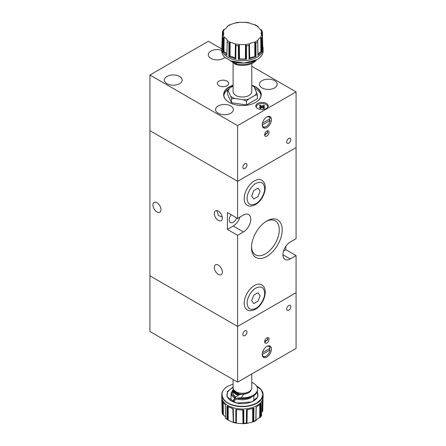 <?xml version="1.0" encoding="UTF-8"?>
<svg xmlns="http://www.w3.org/2000/svg" width="446" height="446" viewBox="0 0 446 446"><rect width="100%" height="100%" fill="white"/><g stroke="black" fill="none" stroke-linecap="round" stroke-linejoin="round"><path stroke-width="0.67" d="M255.881 308.309C260.241 306.229 265.03 297.934 264.651 293.117C264.099 287.33 261.172 285.646 255.881 288.055C251.527 290.134 246.738 298.43 247.112 303.247C247.669 309.033 250.591 310.723 255.881 308.309M260.102 295.748L257.994 301.184L253.774 303.62L251.667 300.615L253.774 295.18L257.994 292.743L260.102 295.748M255.881 203.677C260.241 201.598 265.03 193.302 264.651 188.491C264.099 182.704 261.172 181.015 255.881 183.429C251.527 185.508 246.738 193.804 247.112 198.615C247.669 204.402 250.591 206.091 255.881 203.677M260.102 191.117L257.994 196.552L253.774 198.988L251.667 195.989L253.774 190.554L257.994 188.117L260.102 191.117M239.53 394.71L233.76 389.871M227.02 406.139L227.098 419.329L226.925 406.122L233.308 408.943L233.303 422.434L227.616 419.915L227.611 406.183M233.018 408.581L233.303 422.434L232.84 408.809M264.651 341.72A3.1 1.79 120 0 0 265.292 343.141A3.1 1.79 120 0 0 267.684 342.311A3.1 1.79 120 0 0 269.038 339.189A3.1 1.79 120 0 0 268.392 337.773A3.1 1.79 120 0 0 266.006 338.603A3.1 1.79 120 0 0 264.651 341.72M242.875 334.383A2.893 1.672 120 0 0 243.477 335.704A2.893 1.672 120 0 0 245.707 334.929A2.893 1.672 120 0 0 246.967 332.019A2.893 1.672 120 0 0 246.37 330.692A2.893 1.672 120 0 0 244.14 331.467A2.893 1.672 120 0 0 242.875 334.383M286.722 309.067A2.893 1.672 120 0 0 287.319 310.394A2.893 1.672 120 0 0 289.549 309.619A2.893 1.672 120 0 0 290.814 306.703A2.893 1.672 120 0 0 290.212 305.382A2.893 1.672 120 0 0 287.982 306.157A2.893 1.672 120 0 0 286.722 309.067M262.242 354.419A6.512 3.758 120 0 0 263.592 357.402A6.512 3.758 120 0 0 268.603 355.657A6.512 3.758 120 0 0 271.447 349.107A6.512 3.758 120 0 0 270.098 346.124A6.512 3.758 120 0 0 265.08 347.869A6.512 3.758 120 0 0 262.242 354.419M268.971 348.928L270.137 349.943A5.686 3.284 -60 0 1 266.184 356.025L265.894 356.192A6.099 3.518 -60 0 1 262.845 356.493A6.099 3.518 -60 0 1 262.644 356.36M265.894 356.192L266.184 356.025A5.686 3.284 -60 0 1 262.242 354.548M249.041 391.688L248.678 391.9A8.825 5.096 0 0 1 236.196 391.9L235.834 391.688A9.344 5.391 0 0 0 249.041 391.688A9.344 5.391 0 0 0 251.778 387.875L251.778 373.96M233.358 389.141A9.344 5.391 0 0 0 233.096 390.406L233.096 392.854A9.344 5.391 0 0 0 235.834 396.667A9.344 5.391 0 0 0 235.973 396.75L235.332 397.648L231.781 394.253L233.247 389.447M233.096 390.406A9.344 5.391 0 0 0 235.834 394.219A9.344 5.391 0 0 0 238.37 395.262L239.396 394.743L243.828 394.152A8.786 5.073 180 0 0 251.137 389.843M251.778 383.053L252.18 382.49A15.086 8.708 180 0 1 253.105 382.98A15.086 8.708 180 0 1 257.526 389.141A15.086 8.708 180 0 1 241.191 397.821L241.191 398.668C237.947 398.562 235.744 399.164 234.579 400.463L233.749 399.845L232.338 401.445L235.332 397.648M256.472 385.946L261.339 390.021L262.9 394.543L261.339 399.064L256.907 402.894C250.368 406.339 242.936 407.192 234.613 405.459C221.433 402.671 217.642 391.677 227.967 386.191L233.096 384.034M227.923 386.214L227.822 386.275A20.667 11.93 0 0 0 221.768 394.71A20.667 11.93 0 0 0 234.529 405.737A20.667 11.93 0 0 0 257.052 403.151A20.667 11.93 0 0 0 263.107 394.71A20.667 11.93 0 0 0 257.052 386.275A20.667 11.93 0 0 0 256.98 386.23M256.088 407.159L255.814 420.461L256.06 407.209L260.955 403.524L260.726 416.77L256.339 419.719L255.881 420.712L256.171 407.153M221.768 394.71L221.768 397.068A20.667 11.93 0 0 0 221.768 397.141A20.667 11.93 0 0 0 221.768 397.152A20.667 11.93 0 0 0 221.774 397.224L222.125 412.349L222.454 412.728M222.259 400.631L222.465 413.86L222.192 400.592L225.275 404.879L225.626 418.42L225.269 404.823M235.906 409.534L235.839 422.719L235.817 409.545L243.789 410.147L243.85 423.26L243.427 423.694L236.324 423.154L236.464 409.406M246.549 409.907L246.348 423.137L246.482 409.941L253.908 408.162L253.813 421.28L253.267 421.871L255.881 420.712M225.525 416.854L222.883 414.596L222.738 401.813M222.465 413.86L222.13 412.416M262.973 399.454L262.744 410.794L261.763 412.277M221.774 397.224A20.667 11.93 0 0 0 234.646 408.129A20.667 11.93 0 0 0 257.052 405.514A20.667 11.93 0 0 0 263.107 397.224L261.992 402.08L261.49 415.683M260.871 403.558L260.726 416.77L260.241 417.428L260.325 403.691M253.222 408.129L253.289 421.86L246.666 423.444L246.922 409.634M243.226 409.919L243.427 423.694L242.981 423.65L242.797 409.707M247.24 409.367L247 423.343L246.348 423.137M227.098 419.329L225.587 418.409M222.459 413.793A20.36 11.752 180 0 1 222.125 412.349L222.136 412.427M222.476 413.938L222.883 414.596M235.839 422.719L236.408 423.17L233.286 422.429M228.207 420.121L228.168 406.869M233.503 422.172L233.258 408.898M235.873 409.556L235.828 418.565M243.739 410.147L243.828 418.699M246.521 409.935L246.387 418.978M253.852 408.185L253.846 416.72M255.814 420.266L255.892 416.285M260.904 403.58L260.81 412.11M262.995 399.326L262.85 406.111M222.236 400.703L222.376 409.673M225.275 404.873L225.459 413.503M226.981 406.155L227.036 415.159M233.28 408.937L233.436 417.523M233.336 401.963L234.579 400.463M241.191 398.668A15.086 8.708 0 0 0 257.526 389.988L257.526 389.141M235.17 397.86L233.749 399.845C235.109 398.317 237.59 397.642 241.191 397.821L243.828 394.152M235.973 396.75L238.37 395.262M233.632 389.676A8.825 5.096 0 0 0 239.062 394.693A8.825 5.096 0 0 0 239.379 394.766M233.096 379.529L233.096 387.875A9.344 5.391 0 0 0 235.834 391.688L236.196 391.9M270.137 349.943L262.242 354.503M262.454 352.691L270.137 348.259L270.142 347.919A6.099 3.518 -60 0 0 268.944 345.934L268.748 345.823M266.959 346.386A5.686 3.284 -60 0 1 270.137 348.259M251.778 66.303L296.072 91.876L296.072 238.694L290.229 242.072A10.336 5.965 120 0 0 283.478 251.176A10.336 5.965 120 0 0 285.061 259.46A10.336 5.965 120 0 0 290.229 258.948L296.072 255.569L296.072 348.387L237.612 382.138L149.928 331.512L149.928 275.823L237.612 326.45L296.072 292.699L237.612 326.45L149.928 275.823L149.928 75L208.388 41.249L221.768 48.976M237.612 382.138L237.612 235.321L243.46 231.942A10.336 5.965 120 0 0 250.212 222.838A10.336 5.965 120 0 0 248.628 214.559A10.336 5.965 120 0 0 243.46 215.067L237.612 218.445L227.382 212.536L227.382 229.411L237.612 235.321M233.096 86.05L229.662 88.035L227.454 90.198L228.263 91.045L230.66 96.219A14.211 8.206 0 0 0 234.484 98.421L243.438 99.809L246.454 101.164L248.662 99.001L255.212 95.215L257.42 94.831L254.214 87.031L253.406 86.178M254.214 87.031A14.211 8.206 0 0 0 252.486 85.822A14.211 8.206 0 0 0 251.778 85.442M257.693 26.453L255.385 24.87L250.423 23.599L249.442 22.93M264.651 134.826A3.1 1.79 120 0 0 265.292 136.247A3.1 1.79 120 0 0 267.684 135.417A3.1 1.79 120 0 0 269.038 132.295A3.1 1.79 120 0 0 268.392 130.873A3.1 1.79 120 0 0 266.006 131.704A3.1 1.79 120 0 0 264.651 134.826M286.722 141.995A2.893 1.672 120 0 0 287.319 143.322A2.893 1.672 120 0 0 289.549 142.547A2.893 1.672 120 0 0 290.814 139.637A2.893 1.672 120 0 0 290.212 138.31A2.893 1.672 120 0 0 287.982 139.085A2.893 1.672 120 0 0 286.722 141.995M242.875 167.311A2.893 1.672 120 0 0 243.477 168.638A2.893 1.672 120 0 0 245.707 167.863A2.893 1.672 120 0 0 246.967 164.948A2.893 1.672 120 0 0 246.37 163.626A2.893 1.672 120 0 0 244.14 164.401A2.893 1.672 120 0 0 242.875 167.311M266.842 127.567A6.512 3.758 120 0 0 271.096 121.83A6.512 3.758 120 0 0 270.098 116.612A6.512 3.758 120 0 0 266.842 116.936A6.512 3.758 120 0 0 262.594 122.672A6.512 3.758 120 0 0 263.592 127.891A6.512 3.758 120 0 0 266.842 127.567M227.02 85.76A5.686 3.284 0 0 0 228.686 83.441A5.686 3.284 0 0 0 225.174 80.408A5.686 3.284 0 0 0 218.98 81.122A5.686 3.284 0 0 0 217.314 83.441A5.686 3.284 0 0 0 220.826 86.474A5.686 3.284 0 0 0 227.02 85.76M221.768 50.365A8.887 5.129 0 0 0 212.798 50.281A8.887 5.129 0 0 0 208.265 54.752A8.887 5.129 0 0 0 210.869 58.381A8.887 5.129 0 0 0 224.812 57.356M179.593 76.439A8.887 5.129 0 0 0 169.909 75.324A8.887 5.129 0 0 0 164.423 80.063A8.887 5.129 0 0 0 167.027 83.692A8.887 5.129 0 0 0 176.711 84.807A8.887 5.129 0 0 0 182.197 80.063A8.887 5.129 0 0 0 179.593 76.439M233.096 85.236A18.81 10.86 0 0 0 229.138 102.34A18.81 10.86 0 0 0 255.736 102.34A18.81 10.86 0 0 0 255.736 86.981A18.81 10.86 0 0 0 252.508 85.493M255.664 102.385A18.604 10.737 0 0 0 261.038 94.831A18.604 10.737 0 0 0 255.591 87.238A18.604 10.737 0 0 0 253.807 86.329M233.096 85.543A18.604 10.737 0 0 0 223.836 94.831A18.604 10.737 0 0 0 229.211 102.385M266.407 103.439A6.199 3.579 0 0 0 259.65 102.664A6.199 3.579 0 0 0 255.82 105.97A6.199 3.579 0 0 0 257.637 108.501A6.199 3.579 0 0 0 264.394 109.276A6.199 3.579 0 0 0 268.224 105.97A6.199 3.579 0 0 0 266.407 103.439M274.591 80.654A8.887 5.129 0 0 0 264.907 79.544A8.887 5.129 0 0 0 259.416 84.283A8.887 5.129 0 0 0 262.019 87.912A8.887 5.129 0 0 0 271.709 89.022A8.887 5.129 0 0 0 277.195 84.283A8.887 5.129 0 0 0 274.591 80.654M230.744 105.97A8.887 5.129 0 0 0 221.06 104.855A8.887 5.129 0 0 0 215.574 109.599A8.887 5.129 0 0 0 218.178 113.223A8.887 5.129 0 0 0 227.861 114.338A8.887 5.129 0 0 0 233.347 109.599A8.887 5.129 0 0 0 230.744 105.97M260.994 95.589A18.604 10.737 0 0 0 255.591 88.754A18.604 10.737 0 0 0 254.817 88.336M227.655 89.83A18.604 10.737 0 0 0 223.881 95.589M268.726 116.317A6.099 3.518 -60 0 1 268.944 116.423A6.099 3.518 -60 0 1 270.142 118.407L270.137 118.748L262.454 123.185M268.971 119.422L270.137 120.437A5.686 3.284 -60 0 1 266.184 126.513L265.894 126.681A6.099 3.518 -60 0 1 262.845 126.987A6.099 3.518 -60 0 1 262.644 126.848M256.506 107.603A5.686 3.284 180 0 1 256.339 106.811A5.686 3.284 180 0 1 259.845 103.779A5.686 3.284 180 0 1 266.039 104.492A5.686 3.284 180 0 1 267.706 106.811A5.686 3.284 180 0 1 267.539 107.603M251.778 63.533L251.778 91.625A9.344 5.391 180 0 1 246.014 96.609A9.344 5.391 180 0 1 235.834 95.438A9.344 5.391 180 0 1 233.096 91.625L233.096 63.142M262.365 45.609L262.655 45.308L262.387 31.9L262.683 45.258L263.107 48.608A20.667 11.93 180 0 1 263.107 48.681L263.107 48.692A20.667 11.93 180 0 1 263.107 48.692A20.667 11.93 180 0 1 263.107 48.765L263.107 51.123A20.667 11.93 180 0 1 257.052 59.558A20.667 11.93 180 0 1 230.181 60.728L243.99 63.07L256.952 59.619M226.172 58.147L225.799 58.197A20.667 11.93 180 0 1 221.768 51.123L221.768 48.765A20.667 11.93 180 0 1 221.768 48.692A20.667 11.93 180 0 1 221.768 48.686L221.768 48.681A20.667 11.93 180 0 1 221.774 48.608L222.487 31.883L223.223 31.839L223.909 33.45L222.487 36.561L222.192 49.902L221.796 47.432M225.799 58.197L225.799 57.863L230.181 60.394L230.181 60.728M263.079 47.432L262.683 49.902L262.387 36.566L260.966 33.45L261.651 31.839L262.125 31.61L262.198 35.881M261.401 51.624L261.908 51.446L261.735 37.971L261.98 51.413L257.961 55.432L257.665 40.435L259.46 38.038L261.278 37.57L261.401 51.624L259.678 52.316L257.961 54.713M255.909 43.039L256.043 56.542L249.08 58.861L248.918 45.369L249.442 44.07L250.423 43.256L254.493 42.264L255.385 42.487L255.352 56.558L255.948 56.553L255.909 43.039L255.385 42.487M246.476 45.748L246.46 59.268L238.42 59.268L238.398 45.748L239.614 44.567L245.261 44.567L246.019 45.046L245.846 59.084L246.37 59.251L246.476 45.748L246.019 45.046M235.427 58.526L235.17 58.236C233.999 57.149 232.299 56.586 230.086 56.542L229.523 56.558L229.489 42.487L230.381 42.264L235.276 43.898L235.7 44.555L235.427 58.526L235.733 58.822L235.962 45.375L235.795 58.861L228.831 56.542L228.965 43.045L228.831 56.542M261.278 29.787L261.73 30.479L261.278 29.787L259.46 28.817L257.693 26.208L257.704 26.766M235.962 45.375L235.7 44.555M257.71 41.389L257.66 40.731M261.735 37.971L261.278 37.57M262.387 31.9L262.125 31.61L262.387 31.9M245.529 22.322L239.351 22.322M235.432 22.93L229.489 24.87L227.209 26.515C227.059 27.63 226.116 28.572 224.383 29.341L223.139 30.49L223.597 29.787M227.215 26.448L230.381 24.681M227.181 26.453L227.17 26.766M222.509 45.609L222.225 45.308L222.487 31.883L222.677 35.886M226.914 54.713C226.841 53.431 225.86 52.45 223.976 51.775L222.933 51.435L223.134 38.038L223.597 37.57L224.383 37.609C226.116 38.194 227.059 39.136 227.209 40.435L227.098 46.245M255.352 56.558L250.641 57.534L249.08 58.861M245.846 59.084L239.502 58.905L238.42 59.268M226.875 55.165L227.215 40.731M254.493 24.681L257.665 26.515L257.693 26.208M262.683 45.258L262.482 36.109M261.98 51.413L261.741 38.166M257.699 41.996L257.961 55.432M235.795 58.861L235.962 45.576M229.523 56.558L228.926 56.553M229.489 42.487L228.965 43.045M223.145 37.955L222.967 51.452M261.941 51.435L261.813 42.208M257.972 55.404L257.788 46.724M256.043 56.542L255.915 43.24M255.987 56.547L255.954 47.298M249.113 58.839L248.974 50.114M246.404 59.257L246.471 50.013M238.471 59.257L238.404 50.509M235.756 58.839L235.912 49.629M228.887 56.547L228.915 47.783M222.933 51.435L223.05 42.688M226.914 55.432L222.894 51.413M222.381 36.589L222.192 45.258M255.134 60.556A15.086 8.708 180 0 1 235.527 63.594L235.527 64.436A15.086 8.708 0 0 0 256.472 59.887M232.299 61.554L235.527 63.594L237.088 62.691M235.527 64.436L231.279 61.191M262.399 107.653L263.357 107.581M260.687 107.581L261.64 107.653M263.424 106.995L264.757 107.765L263.675 108.389L262.343 107.62A1.438 0.831 180 0 1 261.702 107.62L260.369 108.389L259.288 107.765L260.62 106.995A1.438 0.831 180 0 1 260.581 106.85A1.438 0.831 180 0 1 260.62 106.627L259.288 105.858L260.369 105.234L261.702 106.003A1.438 0.831 180 0 1 262.343 106.003L263.675 105.234L264.757 105.858L263.424 106.627A1.438 0.831 180 0 1 263.458 106.85A1.438 0.831 180 0 1 263.424 106.995L263.302 108.612M263.302 108.384L263.424 106.627M260.743 108.612L260.62 106.995M260.62 106.627L260.743 108.384M260.369 105.234L261.1 107.341M261.824 107.759L261.702 106.003M262.343 106.003L262.22 107.759M263.675 105.234L262.945 107.341M270.137 120.437L262.242 124.997M255.212 95.215A14.211 8.206 0 0 0 256.612 92.199M230.66 96.219L231.468 98.845L231.468 102.68L227.454 94.034L227.46 90.187M229.662 88.035A14.211 8.206 0 0 0 228.263 91.045M243.438 99.809A14.211 8.206 0 0 0 248.662 99.001M231.468 98.845L234.484 98.421M266.959 116.874A5.686 3.284 -60 0 1 270.137 118.748M265.894 126.681L266.184 126.513A5.686 3.284 -60 0 1 262.242 125.042M246.454 101.164L246.454 105L257.42 98.666L257.42 94.831M231.468 102.68L246.454 105M149.928 75L237.612 125.627L296.072 91.876M237.612 125.627L237.612 181.316L149.928 130.689L237.612 181.316L237.612 218.445M296.072 147.565L237.612 181.316L296.072 147.565M231.212 214.749A5.686 3.284 120 0 0 230.387 222.521A5.686 3.284 120 0 0 233.23 222.242A5.686 3.284 120 0 0 236.709 217.921M156.942 202.668A5.686 3.284 -120 0 0 154.099 202.384A5.686 3.284 -120 0 0 153.229 206.938A5.686 3.284 -120 0 0 156.942 211.95A5.686 3.284 -120 0 0 159.785 212.229A5.686 3.284 -120 0 0 160.655 207.674A5.686 3.284 -120 0 0 156.942 202.668M266.842 220.971L266.842 220.971A21.709 12.533 120 0 0 251.494 247.558A21.709 12.533 120 0 0 266.842 256.417A21.709 12.533 120 0 0 282.195 229.835A21.709 12.533 120 0 0 266.842 220.971M251.516 246.677A19.635 11.334 120 0 0 255.564 254.856A19.635 11.334 120 0 0 265.381 253.88A19.635 11.334 120 0 0 278.204 236.581A19.635 11.334 120 0 0 275.199 220.842A19.635 11.334 120 0 0 266.095 221.428M218.323 265.108A5.686 3.284 -120 0 0 215.479 264.824A5.686 3.284 -120 0 0 214.61 269.378A5.686 3.284 -120 0 0 218.323 274.385A5.686 3.284 -120 0 0 221.166 274.669A5.686 3.284 -120 0 0 222.036 270.114A5.686 3.284 -120 0 0 218.323 265.108M218.323 211.103A5.686 3.284 -120 0 0 215.479 210.824A5.686 3.284 -120 0 0 214.61 215.379A5.686 3.284 -120 0 0 218.323 220.385A5.686 3.284 -120 0 0 221.166 220.664A5.686 3.284 -120 0 0 222.036 216.115A5.686 3.284 -120 0 0 218.323 211.103M222.225 216.873L218.484 215.652L216.762 210.568M227.382 229.411L233.23 226.038A10.336 5.965 120 0 0 239.926 217.107M296.072 255.569L285.841 249.665L285.841 246.292M283.528 250.998L285.841 249.665M261.657 284.81A14.467 8.351 120 0 0 254.421 285.524A14.467 8.351 120 0 0 244.971 298.274A14.467 8.351 120 0 0 247.19 309.87C249.136 311.208 251.89 311.001 255.458 309.251C263.837 304.651 269.189 289.159 261.657 284.81M261.657 180.178A14.467 8.351 120 0 0 254.421 180.898A14.467 8.351 120 0 0 244.971 193.648A14.467 8.351 120 0 0 247.19 205.238C249.136 206.576 251.89 206.375 255.458 204.625C263.837 200.025 269.189 184.532 261.657 180.178M264.729 341A3.256 1.879 -0 0 0 267.795 339.127L264.74 342.377M244.982 393.177A8.268 4.772 180 0 1 239.892 393.177M234.317 390.54A8.268 4.772 0 0 0 236.592 393.026A8.268 4.772 0 0 0 239.279 394.058A8.268 4.772 0 0 0 241.258 394.375M249.314 392.296A8.268 4.772 0 0 0 250.557 390.54M249.409 397.709L238.538 398.746M251.951 396.745A11.34 6.545 180 0 1 238.103 399.237A11.34 6.545 180 0 1 237.25 399.008M233.096 387.111L227.471 391.432L227.07 396.912L236.358 403.028L251.839 401.952L257.777 396.979L257.342 391.337M257.113 392.006A15.493 8.948 180 0 1 257.933 394.983C258.357 400.759 246.12 405.587 236.452 402.967C230.426 401.294 227.254 398.635 226.947 394.983A15.493 8.948 180 0 1 233.096 387.736M233.503 422.1A20.36 11.752 0 0 0 234.652 422.395A20.36 11.752 0 0 0 235.834 422.652M230.939 400.737L231.1 393.104A11.34 6.545 0 0 0 234.418 397.815A11.34 6.545 0 0 0 234.975 398.116M221.768 397.152L221.768 397.141A20.667 11.93 0 0 0 234.585 408.107A20.667 11.93 0 0 0 257.052 405.509A20.667 11.93 0 0 0 263.107 397.141A20.667 11.93 0 0 0 263.107 397.068L263.107 394.71M227.086 419.257A20.36 11.752 180 0 1 225.553 418.103M246.348 423.07A20.36 11.752 180 0 1 243.85 423.26M255.814 420.4A20.36 11.752 180 0 1 253.813 421.28M255.92 420.55L256.21 407.137M261.696 415.349A20.36 11.752 180 0 1 260.732 416.692M252.67 408.608L252.704 421.977M259.789 404.712L259.683 417.718M262.594 400.831L262.421 411.58M262.036 412.02L262.215 401.679M223.374 414.97L223.206 402.587M235.901 409.562L235.834 422.524M243.845 423.338L243.706 410.119M246.543 409.935L246.348 422.942M253.807 421.347L253.813 408.168M262.744 410.794L262.95 399.571M222.253 400.759L222.454 413.648M227.008 406.172L227.086 419.128M264.74 135.478L267.795 132.233A3.256 1.879 180 0 1 264.729 134.107M226.914 53.291L226.981 49.121M263.107 48.765A20.667 11.93 180 0 1 257.052 57.199A20.667 11.93 180 0 1 227.822 57.199A20.667 11.93 180 0 1 221.768 48.765M263.107 48.681A20.667 11.93 180 0 1 250.407 59.764A20.667 11.93 180 0 1 227.822 57.194A20.667 11.93 180 0 1 221.768 48.681M228.96 43.106A20.36 11.752 180 0 1 228.04 42.61A20.36 11.752 180 0 1 227.181 42.08M261.741 38.038A20.36 11.752 0 0 0 262.393 36.633M255.915 43.106A20.36 11.752 0 0 0 257.699 42.08M246.482 45.821A20.36 11.752 0 0 0 248.913 45.442M235.962 45.442A20.36 11.752 0 0 0 238.393 45.821M260.748 37.548L260.899 51.775M235.276 43.898L239.614 44.567M245.261 44.567L249.598 43.898M254.493 42.264L257.665 40.435M260.492 37.609L261.651 35.106M261.651 31.839L260.492 29.341M249.598 23.047L245.261 22.378M239.614 22.378L235.276 23.047M224.383 29.341L223.223 31.839M223.223 35.106L224.383 37.609M222.482 36.633A20.36 11.752 0 0 0 223.134 38.038M261.796 31.716L261.863 35.373M254.794 42.286L254.794 56.542M249.448 58.526L249.175 44.555M249.442 44.07L249.704 58.236M245.529 44.678L245.372 58.905M239.028 59.084L238.855 45.046M239.502 58.905L239.351 44.678M235.432 44.07L235.17 58.236M230.086 56.542L230.08 42.286M223.474 51.624L223.597 37.57M223.976 51.775L224.126 37.548M223.011 35.373L223.078 31.716M227.209 40.435L230.381 42.264M262.655 45.302L262.393 32.095M248.918 45.369L249.141 58.822M246.376 59.251L246.482 45.949M238.398 45.748L238.504 59.251M233.23 226.038L243.46 231.942M282.92 254.727L290.229 258.948M267.455 337.672L267.795 339.127M253.83 395.697L253.936 400.737M261.646 415.6L260.497 417.194M243.343 423.7L246.722 423.444M231.1 393.104L233.353 389.152M253.601 86.117L252.559 85.515M267.706 107.397L267.706 106.811M262.365 31.783L261.612 30.172M245.93 22.3L249.202 22.807M235.661 22.807L238.945 22.3M223.262 30.172L222.509 31.783M257.71 26.225L257.721 26.827M257.71 41.445L258 55.165M227.165 26.225L227.153 26.832M256.339 107.397L256.339 106.811M267.795 132.233L267.455 130.778"/></g></svg>
